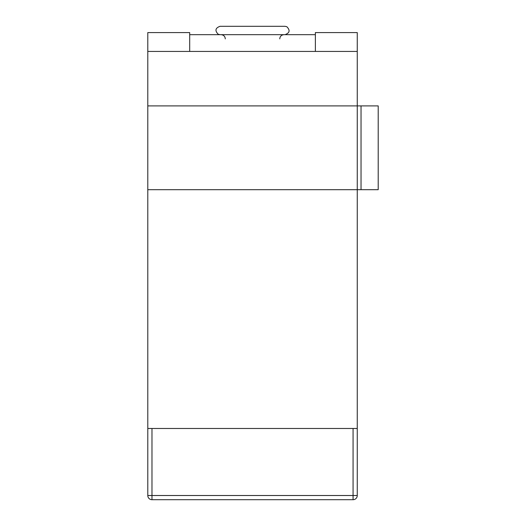 <?xml version="1.0" encoding="UTF-8"?>
<svg xmlns="http://www.w3.org/2000/svg" width="526" height="526" viewBox="0 0 526 526"><rect width="100%" height="100%" fill="white"/><g stroke="black" fill="none" stroke-linecap="round" stroke-linejoin="round"><path stroke-width="0.79" d="M147.793 189.689L357.259 189.689L357.259 428.48L147.793 428.48L147.793 51.436L357.259 51.436L357.259 105.897L147.793 105.897L357.259 105.897L357.259 189.689L361.033 189.689L361.033 105.897L378.207 105.897L378.207 189.689L361.033 189.689M147.793 428.48L147.793 495.512A4.188 4.188 0 0 0 151.981 499.7L151.981 495.512L147.793 495.512A4.188 4.188 0 0 0 151.981 499.7L353.071 499.7A4.188 4.188 0 0 0 357.259 495.512L357.259 428.48M221.104 26.3L220.059 26.3C215.338 27.99 214.72 30.633 218.198 34.243L220.059 34.677M284.993 34.677C289.714 32.993 290.339 30.344 286.854 26.734L284.993 26.3L220.059 26.3M147.793 51.436L147.793 32.586L189.689 32.586L189.689 34.677L315.37 34.677L315.37 51.436L315.37 32.586L357.259 32.586L357.259 51.436M189.689 51.436L189.689 34.677M378.207 172.929L378.207 152.816M378.207 151.146L378.207 131.033M357.259 105.897L361.033 105.897M353.071 428.48L353.071 499.7A4.188 4.188 0 0 0 357.259 495.512L151.981 495.512L151.981 428.48M279.76 38.871C279.983 36.347 281.377 34.953 283.948 34.677M225.292 38.871C225.069 36.347 223.675 34.953 221.104 34.677"/></g></svg>
